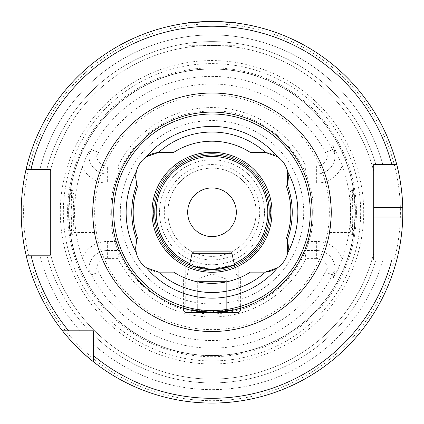 <?xml version="1.0" encoding="UTF-8"?>
<svg xmlns="http://www.w3.org/2000/svg" width="424" height="424" viewBox="0 0 424 424"><rect width="100%" height="100%" fill="white"/><g stroke="black" fill="none" stroke-linecap="round" stroke-linejoin="round"><path stroke-width="0.32" stroke-dasharray="2.12 1.59" d="M354.056 228.393L355.296 212.27L353.982 195.718L352.27 189.433L353.038 212.27L352.27 235.108L354.056 228.393M352.991 212.27L351.766 226.564L350.049 232.543L350.738 212.27L349.991 192.024L351.761 197.934L352.991 212.27M69.949 228.425L71.73 235.108L70.962 212.27L71.73 189.433L70.013 195.74L68.704 212.27L69.949 228.425M73.262 212.27L73.956 232.543L72.239 226.596L71.009 212.27L72.16 198.406L73.946 191.998L73.262 212.27M238.235 263.145L238.235 302.9L242.894 307.559M185.765 263.145L185.765 302.9L238.235 302.9L185.765 302.9L181.106 307.559M189.523 264.91L211.989 269.51L234.477 264.91L236.714 274.996L187.286 274.996L183.38 278.902L240.62 278.902L183.38 278.902L183.38 308.264L212.032 312.44L240.62 308.264L240.62 278.902L236.714 274.996L187.286 274.996L189.523 264.91M135.68 177.211A24.804 24.804 0 0 0 137.498 186.528A78.827 78.827 0 0 0 137.498 238.012A24.804 24.804 0 0 0 135.68 247.33M136.279 252.746A24.804 24.804 0 0 0 160.484 272.134L173.692 272.134A71.073 71.073 0 0 0 250.308 272.134L263.516 272.134A24.804 24.804 0 0 0 265.509 272.054M153.329 212.27A58.671 58.671 0 0 1 212 153.599A58.671 58.671 0 0 1 270.671 212.27A58.671 58.671 0 0 1 212 270.941A58.671 58.671 0 0 1 153.329 212.27A58.671 58.671 0 0 1 212 153.599A58.671 58.671 0 0 1 270.671 212.27A58.671 58.671 0 0 1 212 270.941A58.671 58.671 0 0 1 153.329 212.27A58.671 58.671 0 0 1 212 153.599A58.671 58.671 0 0 1 270.671 212.27A58.671 58.671 0 0 1 212 270.941A58.671 58.671 0 0 1 153.329 212.27M154.76 212.27A57.24 57.24 0 0 1 212 155.03A57.24 57.24 0 0 1 269.24 212.27A57.24 57.24 0 0 1 212 269.51A57.24 57.24 0 0 1 154.76 212.27M235.85 22.965L235.85 43.889A1.431 1.431 0 0 1 234.419 45.32L189.581 45.32L234.419 45.32M188.15 22.965L188.15 43.889A1.431 1.431 0 0 0 189.581 45.32M208.189 21.507L211.247 21.47M217.321 21.544L218.8 21.592M342.301 258.916A27.571 27.571 0 0 0 316.654 241.463L316.654 250.526A18.508 18.508 0 0 1 334.043 275.361L332.708 279.034L338.087 269.033L342.301 258.916A138.399 138.399 0 0 0 342.301 165.625L334.737 148.925L334.043 149.179L332.708 145.506L334.737 148.925M342.301 165.625A27.571 27.571 0 0 1 316.654 183.078L316.654 166.144L306.006 166.144L304.575 174.015A100.17 100.17 0 0 0 119.425 174.015L107.346 174.015L119.425 174.015L117.994 166.144L107.346 166.144L107.346 174.015A18.508 18.508 0 0 1 88.855 154.797L91.515 149.746L97.213 151.819L96.725 156.069A128.244 128.244 0 0 1 327.275 156.069L326.787 151.819L332.485 149.746L335.146 154.797L334.043 149.179L332.708 145.506M107.346 258.396L107.346 250.526A18.508 18.508 0 0 0 89.316 273.215L88.855 269.743L91.515 274.794L97.213 272.722L96.725 268.471A10.637 10.637 0 0 1 107.346 258.396L117.994 258.396A104.712 104.712 0 0 0 306.006 258.396L304.575 250.526A100.17 100.17 0 0 1 119.425 250.526L117.994 258.396M107.346 250.526L119.425 250.526L107.346 250.526A18.508 18.508 0 0 0 88.839 269.033A18.508 18.508 0 0 1 107.346 250.526L107.346 241.463A27.571 27.571 0 0 0 82.251 257.612L87.026 269.033L89.316 273.215M331.054 205.417L331.054 219.118C328.468 240.169 330.169 234.233 331.25 212.27C330.174 190.35 328.462 184.329 331.054 205.417M92.946 219.118L92.946 205.417C95.532 184.371 93.831 190.307 92.75 212.27A119.25 119.25 0 0 1 212 93.02A119.25 119.25 0 0 1 331.25 212.27A119.25 119.25 0 0 1 212 331.52A119.25 119.25 0 0 1 92.75 212.27L93.179 222.351M164.3 212.27A47.7 47.7 0 0 1 212 164.57A47.7 47.7 0 0 1 259.7 212.27A47.7 47.7 0 0 1 212 259.97A47.7 47.7 0 0 1 164.3 212.27M167.877 212.27A44.123 44.123 0 0 1 212 168.148A44.123 44.123 0 0 1 256.123 212.27A44.123 44.123 0 0 1 212 256.393A44.123 44.123 0 0 1 167.877 212.27A44.123 44.123 0 0 1 212 168.148A44.123 44.123 0 0 1 256.123 212.27A44.123 44.123 0 0 1 212 256.393A44.123 44.123 0 0 1 167.877 212.27M82.251 257.612A137.44 137.44 0 0 1 82.251 166.929C84.948 159.668 87.307 154.463 89.316 151.326A18.508 18.508 0 0 0 107.346 174.015L107.346 183.078L116.176 183.078A100.17 100.17 0 0 0 111.83 212.27A100.17 100.17 0 0 1 212 112.1A100.17 100.17 0 0 1 312.17 212.27A100.17 100.17 0 0 0 307.824 183.078L305.026 175.123M305.026 249.418L307.824 241.463A100.17 100.17 0 0 0 312.17 212.27A100.17 100.17 0 0 1 212 312.44A100.17 100.17 0 0 1 111.83 212.27A100.17 100.17 0 0 1 212 112.1A100.17 100.17 0 0 1 312.17 212.27A100.17 100.17 0 0 1 212 312.44A100.17 100.17 0 0 1 111.83 212.27A100.17 100.17 0 0 1 212 112.1A100.17 100.17 0 0 1 312.17 212.27A100.17 100.17 0 0 1 212 312.44A100.17 100.17 0 0 1 111.83 212.27A100.17 100.17 0 0 1 212 112.1A100.17 100.17 0 0 1 312.17 212.27A100.17 100.17 0 0 1 212 312.44A100.17 100.17 0 0 1 111.83 212.27A100.17 100.17 0 0 0 116.176 241.463L107.346 241.463M356.441 212.27A144.441 144.441 0 0 1 212 356.711A144.441 144.441 0 0 1 67.559 212.27A144.441 144.441 0 0 1 212 67.829A144.441 144.441 0 0 1 356.441 212.27M68.752 212.27A143.248 143.248 0 0 1 212 69.022A143.248 143.248 0 0 1 355.248 212.27A143.248 143.248 0 0 1 212 355.519A143.248 143.248 0 0 1 68.752 212.27A143.248 143.248 0 0 1 212 69.022A143.248 143.248 0 0 1 355.248 212.27A143.248 143.248 0 0 1 212 355.519A143.248 143.248 0 0 1 68.752 212.27A143.248 143.248 0 0 0 212 355.519A143.248 143.248 0 0 0 355.248 212.27A143.248 143.248 0 0 1 212 355.519A143.248 143.248 0 0 1 68.752 212.27M60.293 212.27A151.707 151.707 0 0 1 212 60.563A151.707 151.707 0 0 1 363.707 212.27A151.707 151.707 0 0 1 212 363.972A151.707 151.707 0 0 1 60.293 212.27M402.8 212.27A190.8 190.8 0 0 0 402.742 207.5A190.8 190.8 0 0 1 402.742 217.04M391.813 259.97L396.742 259.97A190.8 190.8 0 0 1 93.466 361.783A190.8 190.8 0 0 0 396.742 259.97A190.8 190.8 0 0 1 93.466 361.783L93.466 344.209A177.364 177.364 0 0 0 382.83 259.97L375.844 259.97L382.83 259.97A177.364 177.364 0 0 1 93.466 344.209L93.466 330.805L80.062 330.805A177.364 177.364 0 0 1 39.909 255.2L50.297 255.2L50.297 253.314A166.833 166.833 0 0 0 373.703 253.314A166.833 166.833 0 0 1 50.297 253.314L50.297 255.2L30.989 255.2M26.092 255.2A190.8 190.8 0 0 0 62.487 330.805A190.8 190.8 0 0 1 26.092 255.2L39.909 255.2A177.364 177.364 0 0 0 80.062 330.805L62.487 330.805A190.8 190.8 0 0 1 26.092 255.2L50.297 255.2M211.592 312.44L212.159 312.44M187.673 212.27A24.327 24.327 0 0 1 212 187.943A24.327 24.327 0 0 1 236.327 212.27A24.327 24.327 0 0 1 212 236.597A24.327 24.327 0 0 1 187.673 212.27M159.53 212.27A52.47 52.47 0 0 1 212 159.8A52.47 52.47 0 0 1 264.47 212.27A52.47 52.47 0 0 1 212 264.74A52.47 52.47 0 0 1 159.53 212.27A52.47 52.47 0 0 1 212 159.8A52.47 52.47 0 0 1 264.47 212.27A52.47 52.47 0 0 1 212 264.74A52.47 52.47 0 0 1 159.53 212.27M316.654 250.526L304.575 250.526L316.654 250.526A18.508 18.508 0 0 1 335.161 269.033A18.508 18.508 0 0 0 316.654 250.526L316.654 258.396A10.637 10.637 0 0 1 327.275 268.471L326.787 272.722L332.485 274.794L335.146 269.743L334.043 275.361L332.708 279.034M89.316 151.326L88.855 154.797M316.654 166.144A10.637 10.637 0 0 0 327.275 156.069M117.994 166.144A104.712 104.712 0 0 1 306.006 166.144M107.346 166.144A10.637 10.637 0 0 1 96.725 156.069M316.654 258.396L306.006 258.396M30.989 169.34L26.092 169.34A190.8 190.8 0 0 1 396.742 164.57L373.703 164.57L396.742 164.57A190.8 190.8 0 0 0 26.092 169.34A190.8 190.8 0 0 1 396.742 164.57A190.8 190.8 0 0 0 26.092 169.34L39.909 169.34A177.364 177.364 0 0 1 382.83 164.57L375.844 164.57A170.644 170.644 0 0 0 46.841 169.34L50.297 169.34L50.297 171.227A166.833 166.833 0 0 1 373.703 171.227L373.703 164.57M375.844 259.97L373.703 259.97L373.703 253.314L373.703 259.97L375.844 259.97A170.644 170.644 0 0 1 93.466 335.029L93.466 330.805L93.466 335.029A170.644 170.644 0 0 0 375.844 259.97M373.703 171.227A166.833 166.833 0 0 0 50.297 171.227A166.833 166.833 0 0 1 373.703 171.227L373.703 166.669M89.241 330.805L68.624 330.805L89.241 330.805A170.644 170.644 0 0 1 46.841 255.2A170.644 170.644 0 0 0 89.241 330.805M375.844 164.57A170.644 170.644 0 0 0 46.841 169.34L39.909 169.34A177.364 177.364 0 0 1 382.83 164.57L391.813 164.57M396.742 259.97L373.703 259.97L373.703 253.377M373.703 217.04L373.703 207.5M88.839 269.033A18.508 18.508 0 0 0 88.855 269.743M335.161 269.033A18.508 18.508 0 0 1 335.146 269.743M316.654 174.015A18.508 18.508 0 0 0 334.043 149.179A18.508 18.508 0 0 1 316.654 174.015L304.575 174.015L316.654 174.015A18.508 18.508 0 0 0 335.146 154.797M158.491 152.486A24.804 24.804 0 0 1 160.484 152.407L173.692 152.407A71.073 71.073 0 0 1 250.308 152.407L263.516 152.407A24.804 24.804 0 0 1 287.721 171.794M146.566 156.679A24.804 24.804 0 0 0 136.279 171.794M287.249 240.117A24.804 24.804 0 0 0 286.502 238.012A78.822 78.822 0 0 0 286.502 186.528A24.804 24.804 0 0 0 287.249 184.424M197.69 281.435L197.69 312.271C202.418 309.382 207.188 309.382 212 312.271C207.272 309.382 202.502 309.382 197.69 312.271L197.69 281.435L219.155 281.435L197.69 281.435L197.69 279.05L226.31 279.05L197.69 279.05L212 273.84L226.31 279.05L226.31 281.435L197.69 281.435L226.31 281.435L219.155 281.435L226.31 281.435L226.31 312.271L226.31 310.055L228.695 312.44L195.305 312.44L228.695 312.44M212 312.271C216.728 309.382 221.498 309.382 226.31 312.271C221.582 309.382 216.812 309.382 212 312.271L212 281.435L212 312.271M197.69 312.271L197.69 311.412M197.69 310.055L195.305 312.44M230.471 251.861L193.529 251.861M231.902 253.292L192.099 253.292M240.62 310.055L183.38 310.055M238.235 312.44L185.765 312.44M190.27 310.055L233.73 310.055M226.31 310.055L226.31 311.412M226.31 281.435L226.31 312.271M153.424 212.27A58.576 58.576 0 0 1 212 153.695A58.576 58.576 0 0 1 270.576 212.27A58.576 58.576 0 0 1 212 270.846A58.576 58.576 0 0 1 153.424 212.27M188.15 43.889L235.85 43.889L188.15 43.889M334.737 275.616L334.043 275.361M97.213 151.819L91.515 149.746M120.299 212.27A91.701 91.701 0 0 1 212 120.564A91.701 91.701 0 0 1 303.701 212.27A91.701 91.701 0 0 1 212 303.971A91.701 91.701 0 0 1 120.299 212.27M92.75 212.27A119.25 119.25 0 0 1 212 93.02A119.25 119.25 0 0 1 331.25 212.27M94.658 212.27A117.342 117.342 0 0 1 212 94.928A117.342 117.342 0 0 1 329.342 212.27A117.342 117.342 0 0 1 212 329.612A117.342 117.342 0 0 1 94.658 212.27M355.413 212.27A143.413 143.413 0 0 1 212 355.683A143.413 143.413 0 0 1 68.587 212.27A143.413 143.413 0 0 1 212 68.858A143.413 143.413 0 0 1 355.413 212.27M63.335 212.27A148.665 148.665 0 0 1 212 63.605A148.665 148.665 0 0 1 360.665 212.27A148.665 148.665 0 0 1 212 360.935A148.665 148.665 0 0 1 63.335 212.27M400.415 212.27A188.415 188.415 0 0 1 212 400.685A188.415 188.415 0 0 1 23.585 212.27A188.415 188.415 0 0 1 212 23.855A188.415 188.415 0 0 1 400.415 212.27M312.17 212.27A100.17 100.17 0 0 1 212 312.44A100.17 100.17 0 0 1 111.83 212.27M334.404 271.238A135.871 135.871 0 0 1 89.597 271.238M89.597 153.303A135.871 135.871 0 0 1 334.404 153.303M327.275 268.471A128.244 128.244 0 0 1 96.725 268.471M373.703 253.314A166.833 166.833 0 0 1 50.297 253.314M97.213 272.722L91.515 274.794M107.346 183.078A27.571 27.571 0 0 1 82.251 166.929M332.485 274.794L326.787 272.722M316.654 241.463L307.824 241.463M316.654 183.078L307.824 183.078M332.485 149.746L326.787 151.819M234.165 263.49A55.809 55.809 0 0 1 189.835 263.49M349.991 192.024L352.27 189.433M71.73 235.108L74.004 232.516M329.517 191.998L350.044 191.998M73.946 191.998L94.488 191.998M313.241 212.27C314.942 154.643 259.684 104.362 202.471 111.475C151.951 115.121 109.63 161.624 110.759 212.27C108.666 274.127 172.398 325.998 232.532 311.412C278.414 302.784 314.099 258.947 313.241 212.27M73.956 232.543L94.483 232.543M329.512 232.543L350.044 232.543M71.73 189.433L74.004 192.019M352.27 235.108L349.996 232.516"/><path stroke-width="0.64" d="M185.765 263.145L189.523 264.91L192.099 253.292L231.902 253.292L234.477 264.91L238.235 263.145L230.555 266.42L212.016 269.51L193.423 266.41L185.765 263.145M212.159 312.44L234.647 309.843L242.894 307.559L240.62 308.264L240.62 310.055L238.235 312.44L185.765 312.44L183.38 310.055L183.38 308.264L181.106 307.559L189.284 309.827L211.592 312.44M135.68 247.33A24.804 24.804 0 0 0 136.279 252.746L135.68 247.33L136.751 240.117A24.804 24.804 0 0 1 137.498 238.012A78.827 78.827 0 0 1 137.498 186.528A24.804 24.804 0 0 1 136.751 184.424L135.68 177.211L136.279 171.794A24.804 24.804 0 0 0 135.68 177.211M277.434 156.679A24.804 24.804 0 0 1 287.721 171.794L287.249 184.424A24.804 24.804 0 0 0 287.721 171.794A85.86 85.86 0 0 1 287.721 252.746A24.804 24.804 0 0 1 277.434 267.862L265.509 272.054A24.804 24.804 0 0 1 263.516 272.134L250.308 272.134A71.073 71.073 0 0 1 173.692 272.134L160.484 272.134A24.804 24.804 0 0 1 158.491 272.054L146.566 267.862A24.804 24.804 0 0 1 136.279 252.746A85.86 85.86 0 0 1 136.279 171.794A24.804 24.804 0 0 1 146.566 156.679L158.491 152.486A80.231 80.231 0 0 1 265.509 152.486L277.434 156.679A85.86 85.86 0 0 0 146.566 156.679A24.804 24.804 0 0 1 160.484 152.407L173.692 152.407A71.073 71.073 0 0 1 250.308 152.407L263.516 152.407A24.804 24.804 0 0 1 265.509 152.486M154.76 212.27A57.24 57.24 0 0 1 212 155.03A57.24 57.24 0 0 1 269.24 212.27A57.24 57.24 0 0 1 212 269.51A57.24 57.24 0 0 1 154.76 212.27M152.004 212.27A59.996 59.996 0 0 1 212 152.274A59.996 59.996 0 0 1 271.996 212.27A59.996 59.996 0 0 1 212 272.266A59.996 59.996 0 0 1 152.004 212.27M310.262 212.27A98.262 98.262 0 0 1 212 310.532A98.262 98.262 0 0 1 113.738 212.27A98.262 98.262 0 0 1 212 114.008A98.262 98.262 0 0 1 310.262 212.27M312.17 212.27A100.17 100.17 0 0 1 212 312.44A100.17 100.17 0 0 1 111.83 212.27A100.17 100.17 0 0 1 212 112.1A100.17 100.17 0 0 1 312.17 212.27M218.8 21.592L235.85 22.965C237.318 21.338 186.671 21.338 188.15 22.965L208.189 21.507M211.247 21.47L217.321 21.544M329.517 191.998L331.054 205.417A119.25 119.25 0 0 0 212 93.02A119.25 119.25 0 0 0 92.946 205.417L94.488 191.998M373.703 253.377L373.703 217.04L402.742 217.04A190.8 190.8 0 0 1 396.742 259.97C396.61 260.442 402.323 240.154 402.742 217.04A190.8 190.8 0 0 0 402.742 207.5C402.328 184.482 396.62 164.093 396.742 164.57L373.703 164.57L373.703 259.97L396.742 259.97A190.8 190.8 0 0 1 21.2 212.27C21.041 189.231 26.214 168.842 26.092 169.34A190.8 190.8 0 0 1 396.742 164.57L391.813 164.57A186.03 186.03 0 0 0 30.989 169.34L50.297 169.34L50.297 255.2L26.092 255.2C26.219 255.736 21.036 235.262 21.2 212.27A190.8 190.8 0 0 1 26.092 169.34L30.989 169.34L26.092 169.34A190.8 190.8 0 0 0 21.2 212.27M187.673 212.27A24.327 24.327 0 0 1 212 187.943A24.327 24.327 0 0 1 236.327 212.27A24.327 24.327 0 0 1 212 236.597A24.327 24.327 0 0 1 187.673 212.27M93.466 361.783C76.823 349.037 62.365 330.826 62.487 330.805L93.466 330.805L93.466 361.783M304.575 174.015L305.026 175.123M116.176 183.078L119.425 174.015M136.751 240.117A80.231 80.231 0 0 1 136.751 184.424M158.491 272.054A80.231 80.231 0 0 0 265.509 272.054A24.804 24.804 0 0 0 286.502 238.012A78.822 78.822 0 0 0 286.502 186.528A24.804 24.804 0 0 0 287.249 184.424A80.231 80.231 0 0 1 287.249 240.117L287.721 252.746M116.176 241.463L119.425 250.526M304.575 250.526L305.026 249.418M93.466 355.646A186.03 186.03 0 0 0 391.813 259.97L396.742 259.97M375.844 164.57L373.703 164.57L373.703 207.5L402.742 207.5A190.8 190.8 0 0 0 396.742 164.57A190.8 190.8 0 0 1 402.742 207.5M50.297 171.227L50.297 255.2M68.624 330.805L62.487 330.805L68.624 330.805A186.03 186.03 0 0 1 30.989 255.2L26.092 255.2M93.179 222.351L94.483 232.538L92.946 219.118A119.25 119.25 0 0 0 212 331.52A119.25 119.25 0 0 0 331.054 219.118L329.512 232.543M373.703 166.669L373.703 164.57M277.434 267.862A85.86 85.86 0 0 1 146.566 267.862M197.69 311.412L197.69 312.271M192.099 253.292L193.529 251.861L230.471 251.861L231.902 253.292M183.38 310.055L190.27 310.055M233.73 310.055L240.62 310.055M226.31 311.412L226.31 312.271M189.835 263.49A55.809 55.809 0 0 1 212 156.461A55.809 55.809 0 0 1 234.165 263.49M92.75 212.27A119.25 119.25 0 0 1 212 93.02A119.25 119.25 0 0 1 331.25 212.27A119.25 119.25 0 0 1 212 331.52A119.25 119.25 0 0 1 92.75 212.27M331.054 219.118A119.25 119.25 0 0 1 212 331.52A119.25 119.25 0 0 1 92.946 219.118"/></g></svg>
